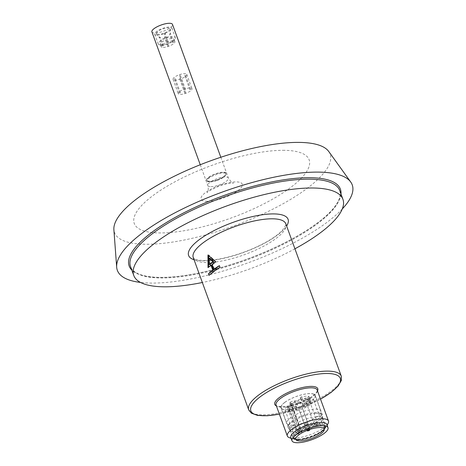 <?xml version="1.0" encoding="UTF-8"?>
<svg xmlns="http://www.w3.org/2000/svg" width="466" height="466" viewBox="0 0 466 466"><rect width="100%" height="100%" fill="white"/><g stroke="black" fill="none" stroke-linecap="round" stroke-linejoin="round"><path stroke-width="0.35" stroke-dasharray="2.33 1.75" d="M289.101 437.574A21.896 6.594 160 0 0 310.164 434.708A21.896 6.594 160 0 0 328.14 423.367M290.801 437.516A19.158 5.773 160 0 0 292.345 438.89A19.158 5.773 160 0 0 310.775 436.386A19.158 5.773 160 0 0 326.503 426.46A19.158 5.773 160 0 0 326.806 424.41M209.088 261.333L209.834 263.377L209.881 258.199M208.686 255.688L208.698 254.954L211.774 257.815L212.164 258.886M212.985 272.033L213.137 272.459A48.359 14.568 -20 0 1 216.259 270.14L216.125 269.762M213.743 263.22L213.882 263.605A48.359 14.568 -20 0 0 212.816 264.362L214.605 269.266M210.603 265.492L210.76 265.917A48.359 14.568 -20 0 1 211.733 265.166M211.774 257.815L216.125 261.939L213.882 263.605M213.137 272.459L209.083 275.342M209.834 263.377L209.811 264.542M219.41 265.731L219.969 267.274M220.138 267.263L216.259 270.14M212.816 264.362L212.071 264.397M216.125 261.939L215.636 261.962M208.698 254.954L207.953 254.995M210.76 265.917L208.017 267.612M208.518 267.583L208.523 267.175M151.904 31.892A10.945 3.297 160 0 0 154.992 33.01A10.945 3.297 160 0 0 166.741 29.795A10.945 3.297 160 0 0 172.478 24.407M282.874 150.314A93.049 28.03 -20 0 1 245.827 212.251A93.049 28.03 -20 0 1 136.369 212.315A93.049 28.03 -20 0 1 282.874 150.314M328.734 151.479A114.729 34.566 -20 0 1 234.13 225.806A114.729 34.566 -20 0 1 113.885 229.68M342.26 208.984A124.975 37.653 -20 0 1 140.487 282.425M294.926 248.803A111.292 33.529 -20 0 1 202.343 282.501M298.054 430.852A1.334 0.402 160 0 0 297.797 431.283A1.334 0.402 160 0 0 299.172 431.178A1.334 0.402 160 0 0 300.296 430.374A1.334 0.402 160 0 0 299.44 430.264A1.334 0.402 160 0 0 298.054 430.852M309.016 429.739A1.334 0.402 160 0 0 307.741 430.2M317.171 424.538A1.334 0.402 160 0 0 317.451 424.165A1.334 0.402 160 0 0 316.053 424.211A1.334 0.402 160 0 0 314.952 425.074A1.334 0.402 160 0 0 315.884 425.103A1.334 0.402 160 0 0 317.171 424.538M307.519 424.503A1.334 0.402 160 0 0 306.069 424.94A1.334 0.402 160 0 0 305.48 425.58A1.334 0.402 160 0 0 306.861 425.47A1.334 0.402 160 0 0 307.985 424.672A1.334 0.402 160 0 0 307.519 424.503M297.098 429.233A1.823 0.548 160 0 0 296.726 429.786A1.823 0.548 160 0 0 296.749 429.827A1.823 0.548 160 0 0 298.624 429.681A1.823 0.548 160 0 0 300.162 428.586A1.823 0.548 160 0 0 300.151 428.539A1.823 0.548 160 0 0 298.927 428.446A1.823 0.548 160 0 0 297.098 429.233M306.82 429.466A1.823 0.548 160 0 0 308.667 428.93A1.823 0.548 160 0 0 309.628 428.079A1.823 0.548 160 0 0 309.622 428.033A1.823 0.548 160 0 0 307.717 428.143A1.823 0.548 160 0 0 306.191 429.285A1.823 0.548 160 0 0 306.214 429.326A1.823 0.548 160 0 0 306.82 429.466M316.932 422.883A1.823 0.548 160 0 0 317.317 422.377A1.823 0.548 160 0 0 317.311 422.33A1.823 0.548 160 0 0 315.406 422.435A1.823 0.548 160 0 0 313.88 423.577A1.823 0.548 160 0 0 313.903 423.617A1.823 0.548 160 0 0 315.179 423.652A1.823 0.548 160 0 0 316.932 422.883M307.21 422.65A1.823 0.548 160 0 0 305.3 423.215A1.823 0.548 160 0 0 304.415 424.083A1.823 0.548 160 0 0 304.432 424.124A1.823 0.548 160 0 0 306.313 423.973A1.823 0.548 160 0 0 307.851 422.878A1.823 0.548 160 0 0 307.84 422.831A1.823 0.548 160 0 0 307.21 422.65M289.485 408.309A1.823 0.548 160 0 0 289.106 408.863A1.823 0.548 160 0 0 291.011 408.752A1.823 0.548 160 0 0 292.537 407.616A1.823 0.548 160 0 0 291.308 407.523A1.823 0.548 160 0 0 289.485 408.309M299.201 408.542A1.823 0.548 160 0 0 301.118 407.971A1.823 0.548 160 0 0 302.003 407.109A1.823 0.548 160 0 0 300.104 407.214A1.823 0.548 160 0 0 298.578 408.356A1.823 0.548 160 0 0 299.201 408.542M309.319 401.954A1.823 0.548 160 0 0 309.692 401.407A1.823 0.548 160 0 0 307.787 401.511A1.823 0.548 160 0 0 306.261 402.653A1.823 0.548 160 0 0 307.49 402.746A1.823 0.548 160 0 0 309.319 401.954M299.597 401.727A1.823 0.548 160 0 0 297.687 402.292A1.823 0.548 160 0 0 296.795 403.154A1.823 0.548 160 0 0 298.7 403.049A1.823 0.548 160 0 0 300.226 401.908A1.823 0.548 160 0 0 299.597 401.727M301.193 432.133A2.19 0.658 -20 0 1 301.945 432.355A2.19 0.658 -20 0 1 300.879 433.392A2.19 0.658 -20 0 1 298.584 434.073L288.588 406.608A2.19 0.658 160 0 0 290.883 405.927A2.19 0.658 160 0 0 291.949 404.89A2.19 0.658 160 0 0 291.198 404.669L289.706 404.75L299.702 432.215L301.193 432.133L291.198 404.669M288.588 406.608L287.097 406.69L297.092 434.149A15.145 4.561 -20 0 1 299.702 432.215M297.092 434.149L298.584 434.073M290.312 402.286A2.918 0.88 -20 0 1 294.122 400.929L295.147 400.877A3.646 1.101 160 0 0 298.968 399.746A3.646 1.101 160 0 0 300.751 398.016A3.646 1.101 160 0 0 300.401 397.731A1.095 0.332 -20 0 1 300.302 397.649A1.095 0.332 -20 0 1 301.618 396.846A12.774 3.85 -20 0 1 308.847 396.461A1.095 0.332 -20 0 1 308.964 396.549A1.095 0.332 -20 0 1 307.671 397.347A3.646 1.101 160 0 0 303.36 400.009A3.646 1.101 160 0 0 308.335 399.292A1.095 0.332 -20 0 1 309.826 399.077A1.095 0.332 -20 0 1 309.791 399.228A12.774 3.85 -20 0 1 303.925 403.579A1.095 0.332 -20 0 1 302.405 403.806A1.095 0.332 -20 0 1 302.434 403.673A3.646 1.101 160 0 0 302.527 403.218A3.646 1.101 160 0 0 298.723 403.428A3.646 1.101 160 0 0 295.671 405.711A3.646 1.101 160 0 0 296.015 405.991A1.095 0.332 -20 0 1 296.12 406.078A1.095 0.332 -20 0 1 294.797 406.882A12.774 3.85 -20 0 1 287.574 407.267A1.095 0.332 -20 0 1 287.458 407.179A1.095 0.332 -20 0 1 288.751 406.381A3.646 1.101 160 0 0 293.062 403.719A3.646 1.101 160 0 0 291.809 403.352L290.784 403.41A2.918 0.88 -20 0 1 289.782 403.119A2.918 0.88 -20 0 1 290.312 402.286L291.5 405.554A2.918 0.88 -20 0 1 295.31 404.203L296.335 404.144A3.646 1.101 160 0 0 300.162 403.014A3.646 1.101 160 0 0 301.939 401.284A3.646 1.101 160 0 0 301.595 401.005A1.095 0.332 -20 0 1 301.49 400.917A1.095 0.332 -20 0 1 302.813 400.113A12.774 3.85 -20 0 1 310.036 399.729A1.095 0.332 -20 0 1 310.152 399.816A1.095 0.332 -20 0 1 308.859 400.614A3.646 1.101 160 0 0 304.548 403.276A3.646 1.101 160 0 0 309.523 402.56A1.095 0.332 -20 0 1 311.02 402.344A1.095 0.332 -20 0 1 310.979 402.496A12.774 3.85 -20 0 1 305.113 406.847A1.095 0.332 -20 0 1 303.599 407.074A1.095 0.332 -20 0 1 303.628 406.94A3.646 1.101 160 0 0 303.721 406.486A3.646 1.101 160 0 0 299.912 406.702A3.646 1.101 160 0 0 296.859 408.979A3.646 1.101 160 0 0 297.209 409.264A1.095 0.332 -20 0 1 297.308 409.346A1.095 0.332 -20 0 1 295.992 410.15A12.774 3.85 -20 0 1 288.769 410.534A1.095 0.332 -20 0 1 288.646 410.447A1.095 0.332 -20 0 1 289.939 409.649A3.646 1.101 160 0 0 294.25 406.987A3.646 1.101 160 0 0 292.998 406.626L291.972 406.678A2.918 0.88 -20 0 1 290.97 406.387A2.918 0.88 -20 0 1 291.5 405.554M287.097 406.69A15.145 4.561 160 0 0 285.169 410.313A15.145 4.561 160 0 0 300.96 409.422A15.145 4.561 160 0 0 313.63 399.956A15.145 4.561 160 0 0 308.422 398.436A15.145 4.561 160 0 0 289.706 404.75M316.752 416.755A17.335 5.219 -20 0 1 322.711 418.497A17.335 5.219 -20 0 1 322.804 418.934A17.335 5.219 -20 0 1 308.207 429.332A17.335 5.219 -20 0 1 290.341 430.747A17.335 5.219 -20 0 1 290.132 430.351A17.335 5.219 -20 0 1 298.578 422.138A17.335 5.219 -20 0 1 316.752 416.755M299.83 439.7A16.054 4.835 -20 0 1 303.978 429.588A16.054 4.835 -20 0 1 324.383 428.504A16.054 4.835 -20 0 1 299.83 439.7M316.181 413.301A18.244 5.499 -20 0 1 322.455 415.13A18.244 5.499 -20 0 1 322.554 415.59A18.244 5.499 -20 0 1 307.193 426.536A18.244 5.499 -20 0 1 288.39 428.027A18.244 5.499 -20 0 1 288.169 427.613A18.244 5.499 -20 0 1 297.058 418.969A18.244 5.499 -20 0 1 316.181 413.301M284.743 402.374A18.244 5.499 -20 0 1 309.005 393.589A18.244 5.499 -20 0 1 315.278 395.418A18.244 5.499 -20 0 1 300.017 406.824A18.244 5.499 -20 0 1 280.992 407.896A18.244 5.499 -20 0 1 284.743 402.374M284.877 402.362A18.063 5.441 -20 0 1 302.958 394.556A18.063 5.441 -20 0 1 315.109 395.483A18.063 5.441 -20 0 1 299.999 406.771A18.063 5.441 -20 0 1 281.161 407.837A18.063 5.441 -20 0 1 284.877 402.362M293.003 425.108A18.063 5.441 -20 0 1 287.009 423.711A18.063 5.441 -20 0 1 286.788 423.303A18.063 5.441 -20 0 1 290.51 417.827A18.063 5.441 -20 0 1 308.585 410.022A18.063 5.441 -20 0 1 320.736 410.942A18.063 5.441 -20 0 1 320.835 411.402A18.063 5.441 -20 0 1 311.294 419.825A18.063 5.441 -20 0 1 293.003 425.108M294.658 427.759A17.149 5.167 -20 0 1 288.967 426.431A17.149 5.167 -20 0 1 288.757 426.041A17.149 5.167 -20 0 1 303.11 415.317A17.149 5.167 -20 0 1 320.992 414.309A17.149 5.167 -20 0 1 321.08 414.74A17.149 5.167 -20 0 1 312.022 422.744A17.149 5.167 -20 0 1 294.658 427.759M185.427 75.125L184.664 75.3L185.427 75.125M189.977 89.495L190.74 89.321L189.977 89.495M179.631 92.938L180.394 92.763L179.631 92.938M174.412 78.603L175.175 78.428L174.412 78.603M184.717 89.501L185.48 89.326L184.717 89.501M180.173 75.131L179.41 75.306L180.173 75.131M184.885 92.932L185.649 92.757L184.885 92.932M179.783 91.482A7.299 2.196 -20 0 1 187.087 88.33A7.299 2.196 -20 0 1 191.998 88.703A7.299 2.196 -20 0 1 185.887 93.264A7.299 2.196 -20 0 1 178.28 93.695A7.299 2.196 -20 0 1 179.783 91.482M179.666 78.603L180.435 78.428L179.666 78.603M185.276 76.581A7.299 2.196 160 0 0 186.779 74.368A7.299 2.196 160 0 0 181.868 73.995A7.299 2.196 160 0 0 174.564 77.152A7.299 2.196 160 0 0 173.061 79.36A7.299 2.196 160 0 0 177.971 79.733A7.299 2.196 160 0 0 185.276 76.581M209.38 181.612A10.584 3.186 160 0 0 216.731 180.156A10.584 3.186 160 0 0 226.115 174.43A10.584 3.186 160 0 0 215.245 173.917A10.584 3.186 160 0 0 207.248 181.297A10.584 3.186 160 0 0 209.38 181.612M209.176 177.272A9.926 2.988 -20 0 1 219.113 172.979A9.926 2.988 -20 0 1 225.789 173.486A9.926 2.988 -20 0 1 216.707 179.963A9.926 2.988 -20 0 1 207.131 180.278A9.926 2.988 -20 0 1 209.176 177.272M216.911 180.523C212.88 181.874 209.962 182.253 208.156 181.664L207.387 180.977C205.512 177.616 225.235 170.16 225.958 173.958L225.8 175.018C224.53 176.958 221.571 178.798 216.911 180.523M172.985 42.645L173.62 42.295L172.985 42.645M169.874 34.1L170.253 33.028L169.874 34.1M159.885 37.367L159.046 36.779L159.885 37.367M163.182 45.872L162.418 46.047L163.182 45.872M164.947 34.251L165.156 33.482C164.597 32.87 164.317 33.004 164.329 33.878L164.947 34.251M168.273 42.435L167.51 42.61L168.273 42.435M156.36 33.383A7.299 2.196 -20 0 1 162.826 28.909A7.299 2.196 -20 0 1 170.119 28.595A7.299 2.196 -20 0 1 170.16 28.799A7.299 2.196 -20 0 1 163.694 33.272A7.299 2.196 -20 0 1 156.401 33.587A7.299 2.196 -20 0 1 156.36 33.383M164.51 36.931L165.354 37L164.469 37.228L164.51 36.931M157.263 35.142A9.122 2.749 160 0 0 167.055 32.463A9.122 2.749 160 0 0 171.832 27.972A9.122 2.749 160 0 0 162.319 28.508A9.122 2.749 160 0 0 154.689 34.21A9.122 2.749 160 0 0 157.263 35.142M168.436 45.866L167.673 46.041L168.436 45.866M163.222 47.41A7.299 2.196 160 0 0 171.057 45.266A7.299 2.196 160 0 0 174.878 41.672A7.299 2.196 160 0 0 167.271 42.103A7.299 2.196 160 0 0 161.16 46.664A7.299 2.196 160 0 0 163.222 47.41M162.372 45.086A7.299 2.196 160 0 0 173.323 40.886A7.299 2.196 160 0 0 174.034 39.348A7.299 2.196 160 0 0 166.42 39.779A7.299 2.196 160 0 0 160.316 44.34A7.299 2.196 160 0 0 161.848 45.062A7.299 2.196 160 0 0 162.372 45.086M160.834 44.952A9.122 2.749 160 0 0 174.517 39.703A9.122 2.749 160 0 0 175.402 37.781A9.122 2.749 160 0 0 165.89 38.317A9.122 2.749 160 0 0 158.259 44.02A9.122 2.749 160 0 0 160.17 44.922A9.122 2.749 160 0 0 160.834 44.952M248.693 409.835A49.262 14.842 160 0 0 300.057 406.935A49.262 14.842 160 0 0 341.269 376.138M193.25 257.517A49.262 14.842 160 0 0 207.149 262.544A49.262 14.842 160 0 0 260.022 248.075A49.262 14.842 160 0 0 285.833 223.826C287.073 223.057 285.908 225.229 282.349 230.332C278.965 233.92 273.787 237.712 266.82 241.708C255.461 248.069 242.949 253.085 229.295 256.754C219.742 259.236 211.558 260.488 204.749 260.511C200.019 260.447 196.716 259.917 194.852 258.915L193.25 257.517M276.058 405.018A21.896 6.594 160 0 0 298.887 403.731A21.896 6.594 160 0 0 317.206 390.042L317.125 391.143C316.268 392.191 318.138 391.178 313.193 395.494C307.082 400.463 292.211 406.218 282.78 406.608C275.371 406.515 276.717 405.385 276.058 405.018M317.538 390.957A22.892 6.897 -20 0 1 313.076 395.657A22.892 6.897 -20 0 1 276.396 405.933M279.355 414.07A47.596 14.341 160 0 0 320.503 399.094M210.923 186.68A10.945 3.297 160 0 0 222.672 183.464A10.945 3.297 160 0 0 228.41 178.076A10.945 3.297 160 0 0 216.993 178.723A10.945 3.297 160 0 0 207.836 185.561A10.945 3.297 160 0 0 210.923 186.68M339.72 190.512A111.292 33.529 -20 0 1 246.607 260.08A111.292 33.529 -20 0 1 130.556 266.639C131.569 269.523 134.138 271.899 138.274 273.769C144.588 276.548 153.85 277.713 166.047 277.282C179.41 276.734 194.66 274.317 211.809 270.018C241.172 262.451 268.445 251.809 293.627 238.097C324.505 220.919 343.535 202.85 339.72 190.512M340.972 193.961A112.388 33.855 -20 0 1 246.363 259.411A112.388 33.855 -20 0 1 131.814 270.088M194.048 259.719A52.908 15.937 160 0 0 203.56 260.896A52.908 15.937 160 0 0 286.631 226.022M207.294 201.347A21.896 6.594 160 0 0 241.767 186.761A21.896 6.594 160 0 0 216.014 186.773A21.896 6.594 160 0 0 207.294 201.347M309.791 399.228L310.979 402.496M308.335 399.292L309.523 402.56M303.925 403.579L305.113 406.847M302.434 403.673L303.628 406.94M294.797 406.882L295.992 410.15M296.015 405.991L297.209 409.264M287.574 407.267L288.769 410.534M288.751 406.381L289.939 409.649M291.809 403.352L292.998 406.626M290.784 403.41L291.972 406.678M294.122 400.929L295.31 404.203M295.147 400.877L296.335 404.144M301.618 396.846L302.813 400.113M300.401 397.731L301.595 401.005M308.847 396.461L310.036 399.729M307.671 397.347L308.859 400.614M319.484 424.276A17.335 5.219 -20 0 1 325.443 426.017A17.335 5.219 -20 0 1 310.944 436.852A17.335 5.219 -20 0 1 292.869 437.871A17.335 5.219 -20 0 1 301.316 429.658A17.335 5.219 -20 0 1 319.484 424.276M319.292 425.254A16.601 5.004 -20 0 1 315.004 435.704A16.601 5.004 -20 0 1 293.9 436.828A16.601 5.004 -20 0 1 319.292 425.254M298.822 439.199A17.149 5.167 -20 0 1 292.922 437.481A17.149 5.167 -20 0 1 307.275 426.763A17.149 5.167 -20 0 1 325.157 425.749A17.149 5.167 -20 0 1 316.798 433.881A17.149 5.167 -20 0 1 298.822 439.199M326.503 426.46L327.12 425.289M292.345 438.89L291.122 438.395M279.373 414.123L300.092 408.274L320.521 399.146M200.258 164.743L207.836 185.561C209.292 191.281 206.688 193.221 207.224 192.627C206.787 192.085 210.783 189.895 219.206 186.056C228.754 182.579 234.153 182.963 233.414 183.091C232.819 183.72 231.148 182.049 228.41 178.076L220.826 157.252M300.296 430.374L300.162 428.586M297.797 431.283L296.749 429.827M309.733 429.489L309.628 428.079M307.042 430.473L306.214 429.326M317.451 424.165L317.317 422.377M314.952 425.074L313.903 423.617M307.985 424.672L307.851 422.878M305.48 425.58L304.432 424.124M289.106 408.863L296.726 429.786M292.537 407.616L300.151 428.539M298.578 408.356L306.191 429.285M302.003 407.109L309.622 428.033M306.261 402.653L313.88 423.577M309.692 401.407L317.311 422.33M296.795 403.154L304.415 424.083M300.226 401.908L307.84 422.831M301.945 432.355L291.949 404.89M309.826 399.077L311.02 402.344M302.405 403.806L303.599 407.074M296.12 406.078L297.308 409.346M287.458 407.179L288.646 410.447M289.782 403.119L290.97 406.387M300.302 397.649L301.49 400.917M308.964 396.549L310.152 399.816M285.169 410.313L295.759 439.409M313.63 399.956L324.22 429.052M295.671 405.711L296.859 408.979M302.527 403.218L303.721 406.486M303.36 400.009L304.548 403.276M300.751 398.016L301.939 401.284M293.062 403.719L294.25 406.987M290.132 430.351L292.869 437.871C293.166 439.368 295.293 440.085 299.242 440.021L311.253 437.283L321.837 431.836C327.819 426.308 324.79 427.875 325.443 426.017L322.711 418.497M322.804 418.934L322.554 415.59M290.341 430.747L288.39 428.027M322.455 415.13L315.278 395.418M288.169 427.613L280.992 407.896M281.161 407.837L286.788 423.303M315.109 395.483L320.736 410.942M321.08 414.74L320.835 411.402M288.967 426.431L287.009 423.711M288.757 426.041L292.922 437.481C294.098 439.001 293.586 439.688 299.533 439.811C306.616 439.333 315.022 435.995 318.977 433.514L324.668 428.662L325.157 425.749L320.992 414.309M190.74 89.321L185.52 74.991M189.883 89.635L184.664 75.3M180.394 92.763L175.175 78.428M179.532 93.072L174.319 78.742M185.48 89.326L180.266 74.991M184.623 89.635L179.41 75.306M185.649 92.757L180.435 78.428M184.792 93.072L179.573 78.737M173.061 79.36L178.28 93.695M186.779 74.368L191.998 88.703M207.131 180.278L207.387 180.977M225.789 173.486L225.958 173.958M225.8 175.018L226.115 174.43M208.156 181.664L207.248 181.297M173.62 42.295L170.253 33.028M172.764 42.604L169.735 34.274M163.275 45.732L160.24 37.402M162.418 46.047L159.046 36.779M168.366 42.295L165.156 33.482M167.51 42.61L164.329 33.878M156.401 33.587A7.299 7.299 0 0 0 170.55 30.739A7.299 7.299 0 0 0 170.119 28.595M168.535 45.732L165.354 37M167.673 46.041L164.469 37.228M160.316 44.34L161.16 46.664M174.034 39.348L174.878 41.672M173.323 40.886L174.517 39.703M161.848 45.062L160.17 44.922M154.689 34.21L158.259 44.02M171.832 27.972L175.402 37.781"/><path stroke-width="0.7" d="M209.083 275.342A49.262 14.842 -20 0 1 213.865 271.369A49.262 14.842 -20 0 1 219.969 267.274L219.375 265.637A49.262 14.842 160 0 0 213.859 269.301L212.071 264.397A49.262 14.842 -20 0 1 215.636 261.962L207.953 254.995L208.017 267.612A49.262 14.842 -20 0 1 210.982 265.206L212.77 270.111A49.262 14.842 160 0 0 208.488 273.711L209.083 275.342M327.12 425.289L328.14 423.367A21.896 6.594 160 0 0 328.483 421.025A21.896 6.594 160 0 0 313.758 419.907A21.896 6.594 160 0 0 291.844 429.367A21.896 6.594 160 0 0 287.336 436.001A21.896 6.594 160 0 0 289.101 437.574L291.122 438.395M327.994 427.677L326.806 424.41A19.158 5.773 160 0 0 313.915 423.431A19.158 5.773 160 0 0 294.745 431.714A19.158 5.773 160 0 0 290.801 437.516L291.99 440.784A19.158 5.773 160 0 0 311.964 439.654A19.158 5.773 160 0 0 327.994 427.677A19.158 5.773 160 0 0 315.109 426.705A19.158 5.773 160 0 0 295.933 434.982A19.158 5.773 160 0 0 291.99 440.784M319.012 427.538A15.145 4.561 -20 0 1 324.22 429.052A15.145 4.561 -20 0 1 311.55 438.518A15.145 4.561 -20 0 1 295.759 439.409A15.145 4.561 -20 0 1 303.139 432.232A15.145 4.561 -20 0 1 319.012 427.538M208.686 255.688L208.651 260.133L209.088 261.333M209.129 258.24L212.915 261.746A49.262 14.842 160 0 0 209.088 264.583L209.129 258.24L209.881 258.199L212.956 261.059L212.164 258.886M213.859 269.301L214.605 269.266A48.359 14.568 160 0 1 215.665 268.503L216.125 269.762M209.088 264.583L210.166 264.286A48.359 14.568 160 0 1 213.288 261.968L213.743 263.22M210.166 264.286L210.603 265.492M210.982 265.206L211.733 265.166L213.515 270.07A48.359 14.568 160 0 0 212.543 270.822L212.985 272.033M213.288 261.968L213.638 261.706L212.956 261.059M209.222 275.214L208.488 273.711M213.638 261.706L212.915 261.746M215.665 268.503L219.41 265.731M208.523 267.175L208.651 260.133M213.515 270.07L212.77 270.111M208.669 273.699L212.543 270.822M220.826 157.252L172.478 24.407A10.945 3.297 160 0 0 161.539 24.879A10.945 3.297 160 0 0 151.84 31.589A10.945 3.297 160 0 0 151.904 31.892L200.258 164.743M140.487 282.425A124.975 37.653 -20 0 1 116.675 267.187L113.885 229.68A114.729 34.566 -20 0 1 178.781 174.074A114.729 34.566 -20 0 1 297.751 142.392A114.729 34.566 -20 0 1 328.734 151.479L350.712 182.008A124.975 37.653 -20 0 1 342.26 208.984M116.675 267.187A124.975 37.653 -20 0 1 187.361 206.619A124.975 37.653 -20 0 1 316.962 172.105A124.975 37.653 -20 0 1 350.712 182.008M202.343 282.501A111.292 33.529 -20 0 1 133.771 275.464A111.292 33.529 -20 0 1 192.079 220.68A111.292 33.529 -20 0 1 311.533 187.99A111.292 33.529 -20 0 1 342.935 199.337A111.292 33.529 -20 0 1 294.926 248.803M307.741 430.2A1.334 0.402 160 0 0 307.263 430.782A1.334 0.402 160 0 0 307.706 430.887A1.334 0.402 160 0 0 309.057 430.491A1.334 0.402 160 0 0 309.762 429.868A1.334 0.402 160 0 0 309.016 429.739M248.693 409.835L193.25 257.517A49.262 14.842 160 0 1 203.392 242.6A49.262 14.842 160 0 1 252.694 221.309A49.262 14.842 160 0 1 285.833 223.826L341.269 376.138A49.262 14.842 160 0 0 308.137 373.627A49.262 14.842 160 0 0 258.828 394.918A49.262 14.842 160 0 0 248.693 409.835L251.384 413.167L257.593 415.416L267.292 415.759L279.373 414.123M328.483 421.025L317.206 390.042A21.896 6.594 160 0 0 302.481 388.924A21.896 6.594 160 0 0 280.567 398.389A21.896 6.594 160 0 0 276.058 405.018L287.336 436.001M276.396 405.933A22.892 6.897 -20 0 1 279.478 397.451A22.892 6.897 -20 0 1 305.393 386.955A22.892 6.897 -20 0 1 317.538 390.957M320.503 399.094A47.596 14.341 160 0 0 330.499 392.756A47.596 14.341 160 0 0 323.934 373.569A47.596 14.341 160 0 0 260.645 396.479A47.596 14.341 160 0 0 279.355 414.07M133.771 275.464L130.556 266.639A111.292 33.529 -20 0 1 188.87 211.849A111.292 33.529 -20 0 1 308.323 179.165A111.292 33.529 -20 0 1 339.72 190.512L342.935 199.337M131.814 270.088A112.388 33.855 -20 0 1 181.513 214.022A112.388 33.855 -20 0 1 308.684 177.697A112.388 33.855 -20 0 1 340.972 193.961M286.631 226.022A52.908 15.937 160 0 0 232.901 222.422A52.908 15.937 160 0 0 194.048 259.719M320.521 399.146L331.064 392.459L338.042 386.128L341.333 380.472L341.269 376.138M309.762 429.868L309.733 429.489M307.263 430.782L307.042 430.473"/></g></svg>
